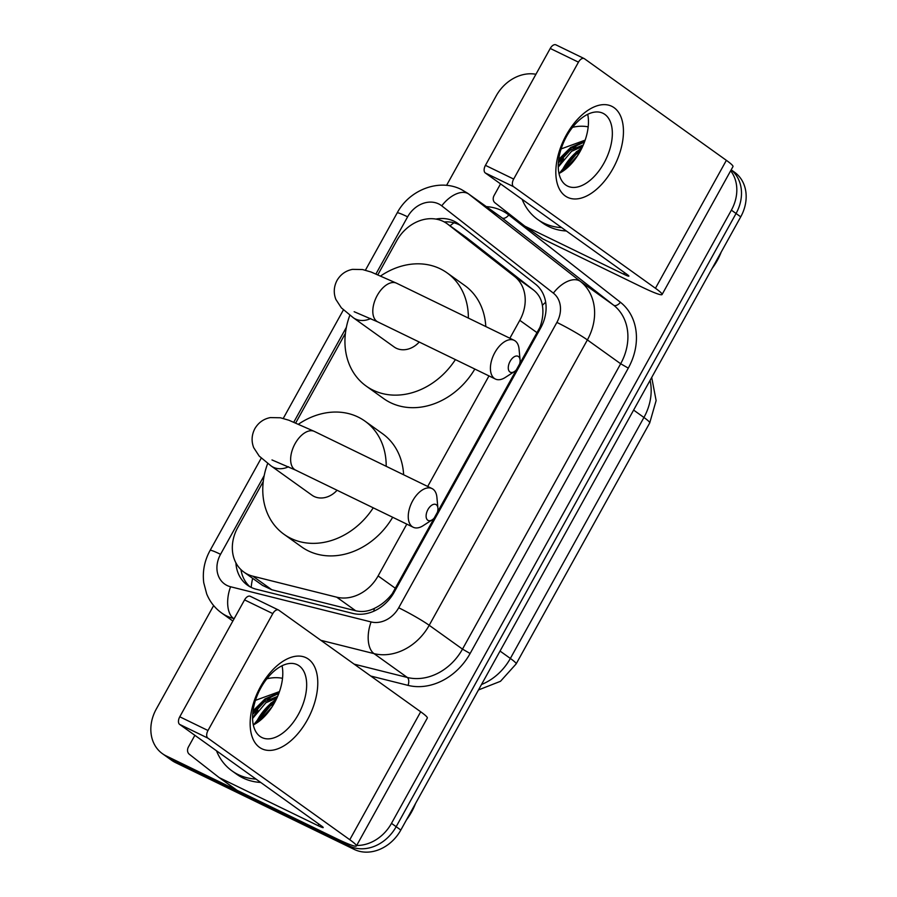 <?xml version="1.0" encoding="UTF-8"?>
<svg xmlns="http://www.w3.org/2000/svg" width="897" height="897" viewBox="0 0 897 897"><rect width="100%" height="100%" fill="white"/><g stroke="black" fill="none" stroke-linecap="round" stroke-linejoin="round"><path stroke-width="1.35" d="M263.258 481.51L237.761 527.503A37.943 31.238 -54.4 0 0 243.894 572.073L262.529 585.405L271.813 589.766L355.705 610.779C362.007 612.247 368.241 611.44 374.397 608.368C381.158 605.161 387.112 600.295 392.236 593.758L539.972 327.248C542.752 319.511 543.548 312.212 542.371 305.339C541.396 299.06 538.435 293.947 533.513 290.011L466.866 237.884L447.009 223.645A37.943 31.238 -54.4 0 0 443.253 221.413A37.943 31.238 -54.4 0 0 396.687 240.788L377.895 274.684M509.866 338.236L519.789 320.33A37.943 31.238 -54.4 0 0 514.519 276.422L447.883 224.295A37.943 31.238 -54.4 0 0 447.009 223.645M243.894 572.073A37.943 31.238 -54.4 0 0 252.831 576.177L336.723 597.189A37.943 31.238 -54.4 0 0 378.108 575.93L406.812 524.14M427.701 486.466L488.977 375.91M345.423 333.28L295.73 422.913M349.718 844.514A37.943 31.238 125.6 0 1 344.919 842.732L166.147 755.891L170.822 759.232A37.943 31.238 125.6 0 1 167.077 757.001A37.943 31.238 125.6 0 0 170.822 759.232L349.595 846.073L170.822 759.232L175.498 762.585A37.943 31.238 125.6 0 1 171.742 760.353L162.402 753.659A37.943 31.238 125.6 0 1 156.269 709.09L213.643 605.576M730.651 170.789A37.943 31.238 125.6 0 1 731.391 210.156L391.484 823.356L396.16 826.698A37.943 31.238 125.6 0 1 349.595 846.073A37.943 31.238 125.6 0 0 396.16 826.698L736.056 213.497L396.16 826.698L400.824 830.05A37.943 31.238 125.6 0 1 354.259 849.425L175.498 762.585M731.167 169.869A37.943 31.238 125.6 0 1 736.056 213.497A37.943 31.238 125.6 0 0 731.167 169.869M731.19 169.836L734.598 172.269A37.943 31.238 125.6 0 1 740.731 216.839L400.824 830.05M235.911 562.856A37.943 31.238 -54.4 0 0 247.426 585.158A37.943 31.238 -54.4 0 0 256.351 589.262L352.835 613.425A37.943 31.238 -54.4 0 0 394.22 592.166L540.667 327.977A37.943 31.238 -54.4 0 0 535.397 284.057L458.759 224.115A37.943 31.238 -54.4 0 0 457.885 223.465A37.943 31.238 -54.4 0 0 454.14 221.234A37.943 31.238 -54.4 0 0 435.92 219.081M444.284 221.94A37.943 31.238 125.6 0 1 458.804 224.586A37.943 31.238 125.6 0 1 460.497 225.483M252.573 718.519A50.602 41.654 125.6 0 1 257.854 710.11A50.602 41.654 125.6 0 0 252.573 718.519L265.871 702.788L276.982 697.844M267.575 699.828A50.602 41.654 125.6 0 1 279.225 692.316A50.602 41.654 125.6 0 0 267.575 699.828M558.248 167.066A50.602 41.654 125.6 0 1 563.518 158.668A50.602 41.654 125.6 0 0 558.248 167.066L571.546 151.346L582.646 146.402M573.25 148.386A50.602 41.654 125.6 0 1 584.889 140.874A50.602 41.654 125.6 0 0 573.25 148.386M446.571 185.365L496.176 95.889A37.943 31.238 125.6 0 1 535.924 74.272M166.147 755.891A37.943 31.238 125.6 0 1 162.402 753.659M391.484 823.356A37.943 31.238 125.6 0 1 356.681 845.456M265.613 709.65A50.602 41.654 125.6 0 1 275.704 700.501M571.277 158.208A50.602 41.654 125.6 0 1 581.379 149.059M249.859 586.694A37.943 31.238 125.6 0 1 240.945 569.595M566.276 135.077A50.602 28.457 -64.1 0 1 614.086 107.685A50.602 28.457 -64.1 0 1 612.999 168.535A50.602 28.457 -64.1 0 1 565.177 195.916A50.602 28.457 -64.1 0 1 566.276 135.077M603.984 163.075A40.477 22.761 115.9 0 0 602.975 113.28A40.477 22.761 115.9 0 0 566.601 136.31A40.477 22.761 115.9 0 0 567.599 186.105A40.477 22.761 115.9 0 0 603.984 163.075M587.714 114.323A40.477 22.761 -64.1 0 1 580.101 151.47A40.477 22.761 -64.1 0 1 558.977 173.469M485.299 172.964A6.324 3.554 -64.1 0 1 485.434 165.351L513.667 179.064A6.324 3.554 115.9 0 0 513.533 186.666L485.299 172.964L627.227 274.56A12.648 0.998 29 0 1 628.875 276.13A12.648 0.998 29 0 1 623.662 274.179L525.272 226.38A6.324 5.203 -54.4 0 1 524.655 226.01A6.324 5.203 -54.4 0 1 524.51 225.898L494.987 202.812A6.324 5.203 -54.4 0 1 494.112 195.49L500.548 183.874M525.272 226.38L542.797 238.927L641.176 286.715A50.602 4.003 -151 0 0 662.076 294.519A50.602 4.003 -151 0 0 655.449 288.273L513.533 186.666M542.797 238.927A6.324 5.203 125.6 0 1 542.169 238.557A6.324 5.203 125.6 0 1 542.023 238.445L524.801 226.111M662.076 294.519L732.984 166.584A50.602 4.003 -151 0 0 726.368 160.339L584.44 58.731A6.324 3.554 115.9 0 0 584.149 58.563A6.324 3.554 115.9 0 0 578.464 62.162L550.242 48.449A6.324 3.554 -64.1 0 1 555.927 44.85L584.149 58.563M513.667 179.064L578.464 62.162M485.434 165.351L550.242 48.449M574.237 155.697A56.926 46.857 125.6 0 1 581.211 149.384M561.679 227.636A63.25 52.06 125.6 0 1 543.907 223.151A63.25 52.06 125.6 0 1 537.651 219.44A63.25 52.06 125.6 0 1 522.144 199.336M566.355 230.989A63.25 52.06 125.6 0 1 548.572 226.504A63.25 52.06 125.6 0 1 542.326 222.781L537.651 219.44M583.297 144.944L570.077 150.304L558.326 163.007M577.881 155.192L564.751 169.881M579.653 152.277L575.919 154.486L561.937 171.82M572.521 127.352A44.278 36.441 125.6 0 1 588.185 126.858M585.147 140.145L561.13 148.913M721.21 252.068A56.926 46.857 125.6 0 1 712.173 268.36M581.559 148.689L576.457 151.705L559.459 173.233M584.743 141.3L570.615 147.523L558.696 159.442M580.931 149.922L577.186 152.232L560.647 172.594M584.463 142.062L571.344 148.05L558.461 161.415M510.101 361.323A8.858 4.978 115.9 0 0 508.734 370.427A8.858 4.978 115.9 0 0 514.396 371.571A8.858 4.978 115.9 0 0 518.275 367.176A8.858 4.978 115.9 0 0 520.069 359.888A8.858 4.978 115.9 0 0 516.212 356.031A8.858 4.978 115.9 0 0 510.101 361.323M514.396 371.571L505.291 377.458A21.506 12.087 -64.1 0 1 495.379 379.027A21.506 12.087 -64.1 0 1 494.852 352.566A21.506 12.087 -64.1 0 1 514.172 340.333A21.506 12.087 -64.1 0 1 519.071 349.09L520.069 359.888M354.147 311.719L377.772 321.888A21.506 12.087 115.9 0 1 377.245 295.438A21.506 12.087 115.9 0 1 396.564 283.205L371.111 272.026L362.567 269.549L352.543 269.358C345.793 270.67 340.625 274.347 337.025 280.413C333.796 286.67 333.404 293.016 335.87 299.43L341.342 307.839L353.25 317.695L394.131 346.96A21.506 17.705 -54.4 0 0 396.25 348.227A21.506 17.705 -54.4 0 0 419.235 342.026M455.407 359.596A69.574 57.262 125.6 0 1 373.017 390.139A69.574 57.262 125.6 0 1 366.144 386.046A69.574 57.262 125.6 0 1 349.864 315.217M380.754 275.895A69.574 57.262 125.6 0 1 440.27 268.82A69.574 57.262 125.6 0 1 447.143 272.912A69.574 57.262 125.6 0 1 468.357 318.076M474.838 369.037A69.574 57.262 125.6 0 1 390.543 402.686A69.574 57.262 125.6 0 1 383.669 398.593L366.144 386.046M447.143 272.912L464.668 285.448A69.574 57.262 125.6 0 1 485.793 326.542M427.936 509.552A8.858 4.978 115.9 0 0 426.568 518.657A8.858 4.978 115.9 0 0 432.231 519.8A8.858 4.978 115.9 0 0 436.11 515.405A8.858 4.978 115.9 0 0 437.904 508.117A8.858 4.978 115.9 0 0 434.047 504.26A8.858 4.978 115.9 0 0 427.936 509.552M432.231 519.8L423.126 525.687A21.506 12.087 -64.1 0 1 413.225 527.245A21.506 12.087 -64.1 0 1 412.687 500.795A21.506 12.087 -64.1 0 1 432.018 488.562A21.506 12.087 -64.1 0 1 436.906 497.319L437.904 508.117M271.993 459.948L295.606 470.118A21.506 12.087 115.9 0 1 295.079 443.667A21.506 12.087 115.9 0 1 314.41 431.435L288.946 420.256L280.413 417.778L270.378 417.587C263.628 418.899 258.459 422.577 254.86 428.643C251.631 434.899 251.238 441.234 253.705 447.659L259.188 456.068L271.085 465.924L311.965 495.189A21.506 17.705 -54.4 0 0 314.085 496.456A21.506 17.705 -54.4 0 0 337.07 490.255M373.242 507.825A69.574 57.262 125.6 0 1 290.863 538.368A69.574 57.262 125.6 0 1 283.979 534.276A69.574 57.262 125.6 0 1 267.698 463.435M298.589 424.124A69.574 57.262 125.6 0 1 358.105 417.049A69.574 57.262 125.6 0 1 364.978 421.142A69.574 57.262 125.6 0 1 386.192 466.305M392.673 517.266A69.574 57.262 125.6 0 1 308.377 550.915A69.574 57.262 125.6 0 1 301.504 546.822L283.979 534.276M364.978 421.142L382.503 433.677A69.574 57.262 125.6 0 1 403.628 474.771M260.601 686.519A50.602 28.457 -64.1 0 1 308.422 659.138A50.602 28.457 -64.1 0 1 307.323 719.977A50.602 28.457 -64.1 0 1 259.513 747.369A50.602 28.457 -64.1 0 1 260.601 686.519M298.309 714.517A40.477 22.761 115.9 0 0 297.311 664.733A40.477 22.761 115.9 0 0 260.926 687.752A40.477 22.761 115.9 0 0 261.935 737.547A40.477 22.761 115.9 0 0 298.309 714.517M282.05 665.765A40.477 22.761 -64.1 0 1 274.426 702.912A40.477 22.761 -64.1 0 1 253.313 724.911M179.635 724.406A6.324 3.554 -64.1 0 1 179.77 716.793L207.992 730.506A6.324 3.554 115.9 0 0 207.857 738.119L179.635 724.406L321.552 826.002A12.648 0.998 29 0 1 323.212 827.572A12.648 0.998 29 0 1 317.987 825.621L219.608 777.822A6.324 5.203 -54.4 0 1 218.98 777.452A6.324 5.203 -54.4 0 1 218.834 777.34L189.312 754.254A6.324 5.203 -54.4 0 1 188.437 746.943L194.873 735.316M219.608 777.822L237.133 790.369L335.512 838.157A50.602 4.003 -151 0 0 356.401 845.961A50.602 4.003 -151 0 0 349.785 839.715L207.857 738.119M237.133 790.369A6.324 5.203 125.6 0 1 236.505 789.999A6.324 5.203 125.6 0 1 236.36 789.887L219.137 777.553M356.401 845.961L427.32 718.026A50.602 4.003 -151 0 0 420.693 711.781L278.776 610.184A6.324 3.554 115.9 0 0 278.485 610.005A6.324 3.554 115.9 0 0 272.8 613.604L244.567 599.891A6.324 3.554 -64.1 0 1 250.252 596.292L278.485 610.005M207.992 730.506L272.8 613.604M179.77 716.793L244.567 599.891M268.562 707.15A56.926 46.857 125.6 0 1 275.536 700.826M256.004 779.078A63.25 52.06 125.6 0 1 238.232 774.604A63.25 52.06 125.6 0 1 231.987 770.882A63.25 52.06 125.6 0 1 216.48 750.778M260.679 782.431A63.25 52.06 125.6 0 1 242.908 777.946A63.25 52.06 125.6 0 1 236.651 774.223L231.987 770.882M277.633 696.386L264.413 701.746L252.662 714.449M272.217 706.634L259.076 721.323M273.977 703.719L270.255 705.928L256.262 723.262M266.846 678.805A44.278 36.441 125.6 0 1 282.521 678.3M279.483 691.587L255.454 700.355M415.535 803.51A56.926 46.857 125.6 0 1 406.509 819.813M275.895 700.131L270.782 703.147L253.784 724.675M279.068 692.742L264.94 698.965L253.021 710.884M275.267 701.364L271.511 703.674L254.983 724.036M278.788 693.504L265.669 699.492L252.797 712.857M466.866 237.884L447.883 224.295M251.171 587.378A37.943 20.496 -75.9 0 1 252.651 578.33M540.835 327.674A37.943 2.994 -151 0 0 539.972 327.248M542.371 305.339A37.943 21.539 -52 0 1 545.668 302.233M393.043 594.162A37.943 2.994 -151 0 0 392.236 593.758M450.036 225.809A37.943 21.539 -52 0 1 453.994 222.792M373.78 611.205A37.943 20.496 -75.9 0 1 374.397 608.368M533.513 290.011L514.519 276.422M537.348 332.899L519.789 320.33M395.667 588.499L378.108 575.93M355.705 610.779L336.723 597.189M271.813 589.766L252.831 576.177M516.145 663.915A44.278 3.498 -151 0 0 510.359 658.443L643.934 417.475A44.278 3.498 29 0 1 649.72 422.935L516.145 663.915L500.492 681.294L478.493 689.939M481.498 684.512A50.602 41.654 -54.4 0 0 510.359 658.443L500.044 651.065M633.618 410.086L643.934 417.475A50.602 41.654 -54.4 0 0 650.078 380.384M740.731 216.839L731.391 210.156M354.259 849.425L344.919 842.732M264.211 475.545L220.55 554.312A25.295 20.822 -54.4 0 0 227.132 585.517A25.295 20.822 -54.4 0 0 230.585 586.761L371.111 621.946A25.295 20.822 -54.4 0 0 398.705 607.785L556.88 322.415A25.295 20.822 -54.4 0 0 553.371 293.14L441.739 205.839A25.295 20.822 -54.4 0 0 438.655 203.911A25.295 20.822 -54.4 0 0 407.619 216.827L375.978 273.899M441.739 205.839A25.295 14.352 -52 0 1 468.727 194.066A50.602 41.654 125.6 0 0 467.561 193.191L461.394 189.525C439.025 178.111 409.167 190.018 397.169 212.925A25.295 1.996 29 0 1 407.619 216.827M234.195 618.616L233.5 618.437A50.602 41.654 125.6 0 1 226.593 615.936A50.602 41.654 125.6 0 1 221.593 612.954L232.861 621.027M234.061 618.84L233.5 618.437A25.295 13.668 -75.9 0 1 230.585 586.761M486.32 206.624A56.926 46.857 125.6 0 1 501.838 210.627A56.926 46.857 125.6 0 1 508.767 214.955L620.399 302.255A56.926 46.857 125.6 0 1 628.292 368.129L470.118 653.498A56.926 46.857 125.6 0 1 408.034 685.375L370.775 676.046M508.767 214.955A6.324 3.588 128 0 1 502.017 217.893L468.727 194.066L580.359 281.366L613.649 305.204L502.017 217.893A50.602 41.654 -54.4 0 0 500.862 217.029L467.561 193.191M553.371 293.14A25.295 14.352 -52 0 1 580.359 281.366A50.602 41.654 125.6 0 1 587.378 339.918L620.668 363.756A50.602 41.654 -54.4 0 0 613.649 305.204A6.324 3.588 128 0 0 620.399 302.255M556.88 322.415A25.295 1.996 29 0 1 587.378 339.918L429.203 625.287A50.602 41.654 125.6 0 1 374.015 653.621L407.305 677.459A50.602 41.654 -54.4 0 0 462.493 649.114L620.668 363.756L628.292 368.129M371.111 621.946A25.295 13.668 -75.9 0 0 374.015 653.621L320.868 640.312M354.158 664.15L407.305 677.459A6.324 3.42 104.1 0 1 408.034 685.375M398.705 607.785A25.295 1.996 29 0 1 429.203 625.287L462.493 649.114L470.118 653.498M346.377 327.315L293.812 422.128M261.251 458.12L210.1 550.41A25.295 1.996 29 0 1 220.55 554.312M655.449 288.273L726.368 160.339M623.662 274.179L624.514 272.621M561.219 172.258A50.602 41.654 125.6 0 1 581.996 147.814M353.25 317.695A21.506 17.705 -54.4 0 0 355.369 318.962A21.506 17.705 -54.4 0 0 370.708 318.525M271.085 465.924A21.506 17.705 -54.4 0 0 273.204 467.191A21.506 17.705 -54.4 0 0 288.542 466.754M349.785 839.715L420.693 711.781M317.987 825.621L318.85 824.063M255.555 723.7A50.602 41.654 125.6 0 1 276.321 699.256M649.72 422.935L656.122 400.578L651.704 377.446M210.1 550.41C204.471 560.681 202.352 571.467 203.754 582.781L206.691 593.915C209.876 601.719 214.843 608.065 221.593 612.954M397.169 212.925L365.415 270.21M343.416 309.891L283.25 418.439M524.655 226.01L542.169 238.557M377.772 321.888L495.379 379.027M396.564 283.205L514.172 340.333M295.606 470.118L413.225 527.245M314.41 431.435L432.018 488.562M218.98 777.452L236.505 789.999"/></g></svg>

